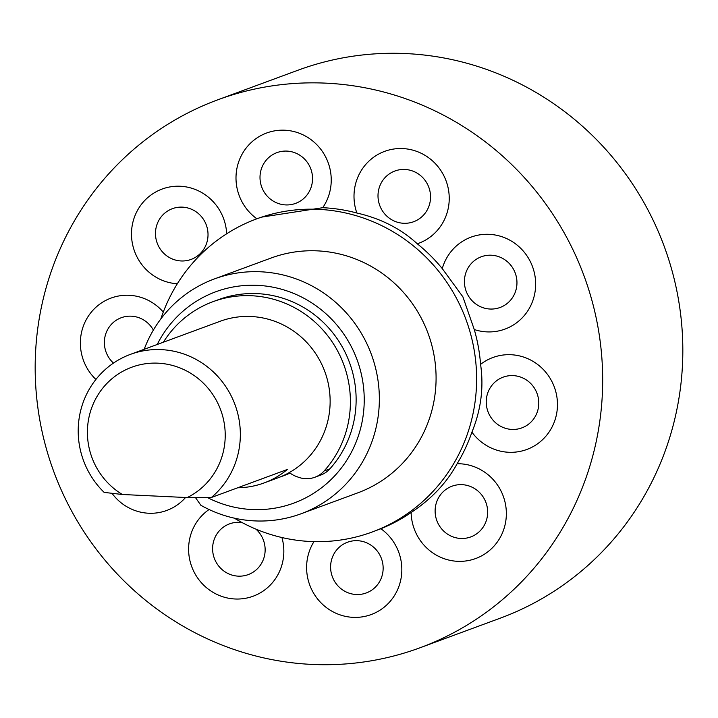 <?xml version="1.0" encoding="UTF-8"?>
<svg xmlns="http://www.w3.org/2000/svg" width="718" height="718" viewBox="0 0 718 718"><rect width="100%" height="100%" fill="white"/><g stroke="black" fill="none" stroke-linecap="round" stroke-linejoin="round"><path stroke-width="1.08" d="M104.146 492.395A83.441 80.748 69.8 0 1 120.507 358.829A83.441 80.748 69.8 0 1 130.398 354.378A83.441 80.748 69.8 0 1 229.186 392.118A83.441 80.748 69.8 0 1 211.361 497.493L187.21 497.574L122.374 494.496L104.146 492.395M237.73 487.764A83.441 80.748 -110.2 0 0 264.125 482.927L277.938 477.838A83.441 80.748 -110.2 0 0 287.828 473.386A83.441 80.748 -110.2 0 0 322.714 366.413A83.441 80.748 -110.2 0 0 220.193 321.26L130.398 354.378M264.125 482.927A83.441 80.748 -110.2 0 0 274.016 478.484A83.441 80.748 -110.2 0 0 287.335 469.464L211.361 497.493M187.21 497.574A70.929 68.632 -110.2 0 0 189.265 496.515A70.929 68.632 -110.2 0 0 216.845 401.308A70.929 68.632 -110.2 0 0 123.361 371A70.929 68.632 -110.2 0 0 87.408 431.671A70.929 68.632 -110.2 0 0 122.374 494.496M284.741 475.316A83.441 80.748 69.8 0 1 281.842 476.276M289.363 472.543A25.031 24.224 -110.2 0 0 296.31 476.465L298.41 477.237A25.031 24.224 -110.2 0 0 314.834 477.264A25.031 24.224 -110.2 0 0 324.159 470.945A104.298 100.933 -110.2 0 0 350.375 404.369A104.298 100.933 -110.2 0 0 212.968 301.686A104.298 100.933 -110.2 0 0 163.372 342.217M314.834 477.264L320.551 475.154A25.031 24.224 -110.2 0 0 329.885 468.836A104.298 100.933 -110.2 0 0 356.101 402.251A104.298 100.933 -110.2 0 0 218.694 299.577L212.968 301.686M69.7 507.411A292.046 282.614 -110.2 0 0 419.985 647.789A292.046 282.614 -110.2 0 0 568.144 240.153A292.046 282.614 -110.2 0 0 217.859 99.784A292.046 282.614 -110.2 0 0 69.7 507.411M419.985 647.789L500.141 618.216A292.046 282.614 -110.2 0 0 648.3 210.589A292.046 282.614 -110.2 0 0 298.015 70.211L217.859 99.784M234.346 518.163A166.881 161.496 -110.2 0 0 372.229 531.993A166.881 161.496 -110.2 0 0 456.89 299.065A166.881 161.496 -110.2 0 0 256.73 218.846A166.881 161.496 -110.2 0 0 160.85 318.9M313.972 541.614A49.012 47.424 -110.2 0 0 307.412 576.509A49.012 47.424 -110.2 0 0 362.949 616.753A49.012 47.424 -110.2 0 0 401.03 560.659A49.012 47.424 -110.2 0 0 380.89 528.726L372.229 531.993M380.89 528.726A166.881 161.496 -110.2 0 0 411.127 512.517A49.012 47.424 -110.2 0 0 425.998 547.269A49.012 47.424 -110.2 0 0 493.32 546.856A49.012 47.424 -110.2 0 0 491.48 477.811A49.012 47.424 -110.2 0 0 457.133 463.72C446.713 482.837 431.383 499.1 411.127 512.517M457.133 463.72A166.881 161.496 -110.2 0 0 471.914 432.173A49.012 47.424 -110.2 0 0 503.686 451.766A49.012 47.424 -110.2 0 0 557.069 410.849A49.012 47.424 -110.2 0 0 516.018 355.231A49.012 47.424 -110.2 0 0 480.575 364.358C483.914 387.244 481.033 409.843 471.914 432.173M480.575 364.358A166.881 161.496 -110.2 0 0 474.266 329.535A49.012 47.424 -110.2 0 0 510.803 326.475A49.012 47.424 -110.2 0 0 529.857 260.679A49.012 47.424 -110.2 0 0 465.264 239.74A49.012 47.424 -110.2 0 0 442.27 268.604L462.895 296.848L474.266 329.535M144.174 349.298A125.165 121.118 69.8 0 1 214.431 278.916A125.165 121.118 69.8 0 1 364.556 339.075A125.165 121.118 69.8 0 1 301.057 513.774A125.165 121.118 69.8 0 1 200.878 505.292L195.467 497.583M301.057 513.774L357.788 492.853A125.165 121.118 -110.2 0 0 421.286 318.155A125.165 121.118 -110.2 0 0 271.171 257.995L214.431 278.916M207.385 497.529A112.645 109.01 -110.2 0 0 334.112 476.465A112.645 109.01 -110.2 0 0 350.914 345.896A112.645 109.01 -110.2 0 0 253.23 285.226A112.645 109.01 -110.2 0 0 157.206 344.496M256.73 218.846L261.235 217.186L322.714 207.699A49.012 47.424 -110.2 0 0 330.433 171.055A49.012 47.424 -110.2 0 0 274.886 130.811A49.012 47.424 -110.2 0 0 236.805 186.913A49.012 47.424 -110.2 0 0 256.882 218.793M356.855 213.013C380.773 218.478 400.913 228.737 417.275 243.788A49.012 47.424 -110.2 0 0 444.621 219.25A49.012 47.424 -110.2 0 0 422.076 153.715A49.012 47.424 -110.2 0 0 358.614 175.443A49.012 47.424 -110.2 0 0 356.855 213.013A166.881 161.496 -110.2 0 0 322.714 207.699M280.783 476.725A83.441 80.748 -110.2 0 0 283.664 475.72A83.441 80.748 -110.2 0 0 290.018 473.054M442.27 268.604A166.881 161.496 -110.2 0 0 417.275 243.788M243.949 90.163L222.185 98.186M324.159 470.945L329.885 468.836M242.128 522.587A27.042 26.171 -110.2 0 0 215.149 537.154A27.042 26.171 -110.2 0 0 227.588 573.314A27.042 26.171 -110.2 0 0 262.6 561.323A27.042 26.171 -110.2 0 0 255.949 529.148M382.703 563.226A27.042 26.171 -110.2 0 0 352.053 541.022A27.042 26.171 -110.2 0 0 331.043 571.977A27.042 26.171 -110.2 0 0 361.692 594.181A27.042 26.171 -110.2 0 0 382.703 563.226M479.453 492.404A27.042 26.171 -110.2 0 0 442.315 492.629A27.042 26.171 -110.2 0 0 443.329 530.728A27.042 26.171 -110.2 0 0 480.468 530.494A27.042 26.171 -110.2 0 0 479.453 492.404M515.91 375.891A27.042 26.171 -110.2 0 0 486.454 398.463A27.042 26.171 -110.2 0 0 509.107 429.149A27.042 26.171 -110.2 0 0 538.554 406.576A27.042 26.171 -110.2 0 0 515.91 375.891M478.125 258.202A27.042 26.171 -110.2 0 0 467.615 294.497A27.042 26.171 -110.2 0 0 503.246 306.056A27.042 26.171 -110.2 0 0 513.765 269.753A27.042 26.171 -110.2 0 0 478.125 258.202M380.549 184.284A27.042 26.171 -110.2 0 0 392.988 220.444A27.042 26.171 -110.2 0 0 428 208.453A27.042 26.171 -110.2 0 0 415.56 172.293A27.042 26.171 -110.2 0 0 380.549 184.284M260.446 182.381A27.042 26.171 -110.2 0 0 291.086 204.585A27.042 26.171 -110.2 0 0 312.097 173.63A27.042 26.171 -110.2 0 0 281.456 151.426A27.042 26.171 -110.2 0 0 260.446 182.381M163.686 253.212A27.042 26.171 -110.2 0 0 200.834 252.978A27.042 26.171 -110.2 0 0 199.819 214.888A27.042 26.171 -110.2 0 0 162.672 215.113A27.042 26.171 -110.2 0 0 163.686 253.212M153.374 330.083A27.042 26.171 -110.2 0 0 134.042 316.459A27.042 26.171 -110.2 0 0 106.659 331.554A27.042 26.171 -110.2 0 0 113.471 363.093M209.073 509.52A49.012 47.424 -110.2 0 0 193.214 528.313A49.012 47.424 -110.2 0 0 215.768 593.849A49.012 47.424 -110.2 0 0 279.221 572.12A49.012 47.424 -110.2 0 0 281.932 537.531M226.664 233.772A49.012 47.424 -110.2 0 0 211.837 200.295A49.012 47.424 -110.2 0 0 144.524 200.708A49.012 47.424 -110.2 0 0 146.355 269.753A49.012 47.424 -110.2 0 0 177.328 283.763M163.282 312.07A49.012 47.424 -110.2 0 0 134.149 295.798A49.012 47.424 -110.2 0 0 84.796 322.579A49.012 47.424 -110.2 0 0 95.907 379.445M112.035 493.356A49.012 47.424 -110.2 0 0 172.571 507.832A49.012 47.424 -110.2 0 0 185.549 497.493"/></g></svg>
